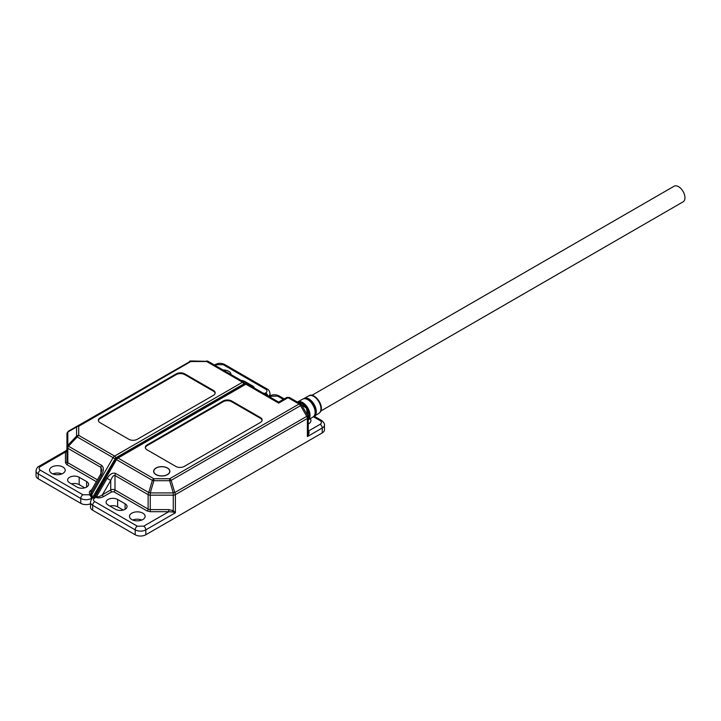 <?xml version="1.0" encoding="UTF-8"?>
<svg xmlns="http://www.w3.org/2000/svg" width="721" height="721" viewBox="0 0 721 721"><rect width="100%" height="100%" fill="white"/><g stroke="black" fill="none" stroke-linecap="round" stroke-linejoin="round"><path stroke-width="1.08" d="M167.389 474.562A7.967 4.596 180 0 1 158.71 475.563A7.967 4.596 180 0 1 153.789 471.318A7.967 4.596 180 0 1 156.124 468.064A7.967 4.596 180 0 1 164.812 467.064A7.967 4.596 180 0 1 169.723 471.318A7.967 4.596 180 0 1 167.389 474.562M131.79 519.544A7.814 4.515 180 0 1 129.501 516.353A7.814 4.515 180 0 1 134.322 512.189A7.814 4.515 180 0 1 142.839 513.163A7.814 4.515 180 0 1 145.128 516.353A7.814 4.515 180 0 1 140.307 520.526A7.814 4.515 180 0 1 131.79 519.544M141.83 520.039A7.814 4.515 0 0 0 132.79 520.039M167.497 468.001A8.12 4.687 0 0 0 158.656 466.983A8.12 4.687 0 0 0 153.645 471.318A8.12 4.687 0 0 0 156.015 474.625A8.12 4.687 0 0 0 164.866 475.644A8.12 4.687 0 0 0 169.877 471.318A8.12 4.687 0 0 0 167.497 468.001M93.937 497.427L95.352 496.255A1.505 0.775 -91.5 0 1 94.956 497.175L93.928 497.436L115.946 459.313L152.374 480.348A3.01 0.487 16.6 0 1 153.879 480.7L169.642 480.7L169.642 478.753A3.01 1.739 60 0 1 171.138 480.348A3.01 0.487 163.4 0 0 169.642 480.7L173.265 492.912A3.01 0.487 -16.6 0 1 174.77 492.551A3.01 1.739 60 0 1 175.392 494.651A3.01 1.739 180 0 1 173.265 495.156L173.265 492.912L150.247 492.912L150.247 495.156A3.01 1.739 180 0 1 148.12 494.651L148.12 509.098A1.505 0.865 -60 0 1 147.057 510.937L113.927 491.812A1.505 0.865 120 0 0 114.99 489.974L148.12 509.098A3.01 1.739 0 0 0 150.247 509.603L150.247 511.703L147.057 510.937M113.927 491.812L111.8 491.812A1.505 0.865 -120 0 1 110.737 489.974A3.01 1.739 180 0 1 114.99 489.974L114.99 475.518A3.01 1.739 -60 0 1 115.612 473.427C112.782 472.372 109.943 474.012 107.114 478.338L110.737 480.429L102.481 494.741A1.505 0.865 -120 0 0 103.545 496.58C100.616 498.04 98.056 498.292 95.848 497.346A1.505 0.865 120 0 0 96.596 496.553C98.065 497.12 100.03 496.517 102.481 494.741L110.737 489.974L110.737 480.429C112.161 476.779 113.576 475.139 114.99 475.518L148.12 494.651A3.01 1.739 -60 0 1 148.742 492.551A3.01 0.487 16.6 0 1 150.247 492.912L153.879 480.7L153.879 478.753L118.001 458.042L245.906 384.194A3.01 1.739 -60 0 1 247.411 384.041L208.135 361.365A3.01 1.739 120 0 0 206.63 361.509L206.63 361.005A3.01 2.848 120 0 1 208.135 361.365L244.013 382.076L208.135 361.365L190.867 360.96L190.867 361.509L206.63 361.509L242.508 382.229L114.594 456.078L78.715 435.367L78.715 426.264A3.01 2.451 180 0 0 76.588 426.985A3.01 1.866 -120 0 1 77.21 426.111L68.45 431.176A3.01 1.866 60 0 0 67.828 432.041A3.01 2.451 180 0 0 66.945 433.772L66.945 461.512A3.01 1.739 0 0 0 67.828 462.738L97.416 479.825M172.517 511.982L168.759 511.703L168.759 509.603L150.247 509.603L150.247 495.156L173.265 495.156L173.265 510.684L175.392 512.784L172.517 511.982A1.505 0.505 120 0 1 173.265 510.684L168.759 509.603M322.251 432.897L322.251 427.995A3.01 1.739 -120 0 0 320.133 424.308L308.435 431.059C309.543 432.023 309.192 433.862 307.371 436.584L322.251 427.995A7.516 4.335 180 0 0 324.459 424.921L324.459 429.833A7.516 4.335 180 0 1 322.251 432.897L145.813 534.766A7.516 4.335 180 0 1 135.188 534.766L92.676 510.225L92.676 505.313L135.188 529.854A3.01 1.739 -60 0 1 137.314 526.177L94.793 501.627C93.081 500.401 93.081 499.175 94.793 497.95L95.848 497.346L94.956 497.175M115.522 509.296L108.087 505.006A6.768 3.902 180 0 1 106.104 502.24A6.768 3.902 180 0 1 110.277 498.635A6.768 3.902 180 0 1 117.649 499.482L125.094 503.781A6.768 3.902 180 0 1 127.067 506.539A6.768 3.902 180 0 1 122.894 510.144A6.768 3.902 180 0 1 115.522 509.296M123.219 510.062L117.649 506.845A6.768 3.902 0 0 0 109.953 506.079M92.676 510.225A7.516 4.335 180 0 1 90.467 507.151L90.467 502.24A7.516 4.335 180 0 0 92.676 505.313A3.01 1.739 -60 0 1 94.793 501.627M268.554 396.253L269.663 396.316A1.505 1.325 -60 0 1 268.582 396.262M269.663 396.316L277.612 396.081A3.01 1.739 -60 0 1 279.117 395.928C275.99 394.378 272.862 394.378 269.735 395.928A3.01 1.739 60 0 1 271.24 396.081M262.12 420.379A6.011 3.47 0 0 0 260.398 418.297L231.693 401.723A6.011 3.47 0 0 0 223.195 401.723L147.093 445.659A6.011 3.47 0 0 0 145.363 447.75M310.192 418.703A7.814 4.515 180 0 1 310.94 420.622A7.814 4.515 180 0 1 308.255 424.029M223.195 400.993L147.093 444.929A6.011 3.47 0 0 0 145.327 447.38A6.011 3.47 0 0 0 147.093 449.832L175.789 466.406A6.011 3.47 0 0 0 184.297 466.406L260.398 422.47A6.011 3.47 0 0 0 262.156 420.01A6.011 3.47 0 0 0 260.398 417.558L231.693 400.993A6.011 3.47 0 0 0 223.195 400.993L223.195 401.723M286.561 397.541L278.676 402.093L247.411 384.041L278.676 402.093L278.676 403.111L288.058 397.695A3.01 1.739 -120 0 0 286.561 397.541L289.563 397.541A3.01 1.739 120 0 0 288.058 397.695L299.053 404.039L169.642 478.753L153.879 478.753A3.01 1.739 -60 0 0 152.374 480.348L148.742 492.551L115.612 473.427M307.371 436.584L308.255 432.753L308.255 417.225A3.01 1.739 180 0 1 307.371 418.45L307.371 436.584M311.814 395.378L674.063 186.234A9.022 5.209 60 0 1 681.012 188.65A9.022 5.209 60 0 1 684.95 197.725A9.022 5.209 60 0 1 683.084 201.853L320.557 411.159M62.907 467.019A7.814 4.515 180 0 1 65.196 470.209A7.814 4.515 180 0 1 60.375 474.382A7.814 4.515 180 0 1 51.858 473.4A7.814 4.515 180 0 1 49.569 470.209A7.814 4.515 180 0 1 54.39 466.036A7.814 4.515 180 0 1 62.907 467.019M223.032 369.972A7.814 4.515 180 0 1 228.719 371.288A7.814 4.515 180 0 1 231.008 374.478A7.814 4.515 180 0 1 231.008 374.578M90.467 503.799A7.516 4.335 180 0 1 80.77 503.348L38.249 478.798A7.516 4.335 180 0 1 36.05 475.734L36.05 470.822A7.516 4.335 180 0 0 38.249 473.895L80.77 498.436L80.77 503.348M61.907 473.895A7.814 4.515 0 0 0 52.867 473.895M84.745 487.847L79.175 484.629A6.768 3.902 0 0 0 71.478 483.872M91.396 499.464L91.396 498.436L92.261 497.941L90.846 494.804A1.505 0.775 151.5 0 0 91.946 494.291L92.261 497.941L115.657 457.916L180.151 420.685L180.25 421.361L179.078 421.307L179.078 422.272M241.156 380.436A6.768 3.902 180 0 1 244.987 381.535L252.422 385.834A6.768 3.902 180 0 1 254.333 388.042M77.048 487.09L69.604 482.791A6.768 3.902 180 0 1 67.63 480.033A6.768 3.902 180 0 1 71.803 476.419A6.768 3.902 180 0 1 79.175 477.266L86.61 481.565A6.768 3.902 180 0 1 88.593 484.323A6.768 3.902 180 0 1 84.42 487.928A6.768 3.902 180 0 1 77.048 487.09M66.945 449.3A1.505 1.505 180 0 1 66.197 450.607L66.945 449.3L66.945 450.823A1.505 1.226 0 0 1 65.449 452.058L66.197 450.607L38.871 466.379A3.01 1.739 60 0 1 40.376 466.532L65.449 452.058L65.449 462.738L66.765 464.585L96.353 481.664M90.846 494.804L90.314 494.155L89.269 494.759L82.897 494.759A3.01 1.739 120 0 0 80.77 498.436A7.516 4.335 180 0 0 91.396 498.436A3.01 1.739 -120 0 0 89.269 494.759M128.807 439.278A6.011 3.47 0 0 0 137.314 439.278L213.416 395.342A6.011 3.47 0 0 0 215.173 392.891A6.011 3.47 0 0 0 213.416 390.431L184.72 373.866A6.011 3.47 0 0 0 176.212 373.866L100.111 417.801A6.011 3.47 0 0 0 98.353 420.262A6.011 3.47 0 0 0 100.111 422.713L128.807 439.278M265.157 394.288L265.553 393.936L266.779 395.225M268.437 396.18A7.516 4.335 180 0 0 270.033 393.504C269.537 391.016 268.6 389.529 267.212 389.061A3.01 1.739 120 0 0 265.707 389.205C267.428 390.431 267.428 391.665 265.707 392.891L264.661 393.495L265.553 393.936M90.918 491.073L91.071 493.353L101.58 475.148L100.48 474.508L90.918 491.073M101.58 475.148C103.914 470.525 103.914 467.253 101.58 465.324L68.45 446.2A3.01 1.739 120 0 0 67.828 448.291A3.01 1.739 180 0 1 66.945 447.065A3.01 2.451 0 0 1 67.828 445.335A3.01 0.487 43.4 0 0 68.45 446.2L77.21 436.953A3.01 0.487 -136.6 0 1 76.588 436.079A3.01 2.451 0 0 1 78.715 435.367A3.01 1.739 120 0 0 77.21 436.953L113.098 457.664A3.01 1.739 -60 0 1 114.594 456.078A1.505 0.865 -120 0 1 115.657 457.916M66.765 464.585A1.505 0.865 120 0 0 67.828 462.738L67.828 448.291L100.958 467.424L101.841 470.083L100.48 474.508M68.45 431.176L77.21 426.111A3.01 1.739 60 0 1 78.715 426.264L190.867 361.509A3.01 1.739 -120 0 0 189.362 361.365A3.01 2.848 -120 0 1 190.867 361.005L68.45 431.176L66.945 433.772M215.146 393.26A6.011 3.47 0 0 0 213.416 391.17L184.72 374.605A6.011 3.47 0 0 0 176.212 374.605L100.111 418.54A6.011 3.47 0 0 0 98.38 420.622M303.956 398.497A10.247 5.912 60 0 1 303.992 398.479A10.247 5.912 60 0 1 304.037 398.452A10.247 5.912 60 0 1 309.039 399.028A10.247 5.912 60 0 1 315.708 407.987A10.247 5.912 60 0 1 314.239 416.224L318.898 413.358C326.631 407.933 314.509 391.476 308.858 395.838L308.804 395.865A10.103 5.831 60 0 1 308.84 395.847A10.103 5.831 60 0 1 313.779 396.406A10.103 5.831 60 0 1 320.358 405.238A10.103 5.831 60 0 1 318.898 413.358A10.103 5.831 60 0 1 318.709 413.475M314.933 414.007A10.076 5.822 -120 0 0 306.263 398.983M303.929 398.74L303.929 398.74A10.049 5.804 60 0 1 313.86 404.607A10.049 5.804 60 0 1 313.977 416.143M308.255 419.892L313.058 416.945C319.98 413.629 309.21 394.865 302.82 399.11L302.775 399.137A10.283 5.939 60 0 1 302.82 399.11A10.283 5.939 60 0 1 307.84 399.686A10.283 5.939 60 0 1 314.536 408.681A10.283 5.939 60 0 1 313.058 416.945A10.283 5.939 60 0 1 312.86 417.062M297.485 402.012A10.436 6.029 60 0 1 297.53 401.985A10.436 6.029 60 0 1 297.575 401.957A10.436 6.029 60 0 1 302.667 402.543A10.436 6.029 60 0 1 309.381 411.403A10.436 6.029 60 0 1 308.255 419.865M308.714 417.648A10.265 5.921 -120 0 0 299.999 402.543M297.602 402.192A10.238 5.912 60 0 1 307.335 407.825A10.238 5.912 60 0 1 308.255 419.55M314.239 416.224A10.247 5.912 60 0 1 314.203 416.242L313.617 416.522M308.255 419.153L306.47 408.14L297.665 402.219A10.482 6.047 60 0 1 301.45 403.219A10.482 6.047 60 0 1 308.255 419.09M94.793 497.95A3.01 1.739 -120 0 0 93.297 497.796C91.909 498.274 90.972 499.752 90.467 502.24M111.8 491.812L103.545 496.58M145.813 534.766L145.813 529.854A3.01 1.739 -120 0 0 143.686 526.177L168.759 511.703L150.247 511.703M107.114 478.338L96.596 496.553L95.352 496.255L116.496 459.628A3.01 1.739 -60 0 1 118.001 458.042A1.505 0.865 60 0 0 117.244 457.97L115.946 459.313M117.649 506.845L117.649 499.482M125.094 503.781L125.094 509.296M289.563 397.541L300.558 403.895A3.01 1.739 -60 0 0 299.053 404.039A3.01 1.739 -120 0 1 300.558 405.626L301.657 404.995L307.849 415.72L174.77 492.551L171.138 480.348L300.558 405.626L306.749 416.359A3.01 1.739 60 0 1 307.371 418.45L175.392 494.651L175.392 512.784L145.813 529.854A7.516 4.335 180 0 1 135.188 529.854L135.188 534.766M143.686 526.177L137.314 526.177M269.456 396.766A1.505 0.865 120 0 0 270.186 396.685L271.123 397.731M278.676 402.093L247.411 384.041L245.158 384.122A1.505 0.865 60 0 1 245.906 384.194L278.676 403.111M324.459 424.921C324.72 423.858 323.774 422.38 321.629 420.478A3.01 1.739 120 0 0 320.133 420.622C321.845 421.857 321.845 423.083 320.133 424.308M277.612 396.081L283.353 399.398M313.374 416.729L320.133 420.622M147.093 445.659L147.093 444.929M260.398 417.558L260.398 418.297M231.693 400.993L231.693 401.723M180.151 420.685L243.572 384.068L244.843 384.302M38.249 478.798L38.249 473.895A3.01 1.739 -60 0 1 40.376 470.209C38.655 468.983 38.655 467.758 40.376 466.532M244.987 381.535L244.987 382.644M252.422 385.834L252.422 386.934M79.175 477.266L79.175 484.629M86.61 481.565L86.61 487.09M91.639 489.703C89.089 491.398 88.647 492.876 90.314 494.155A1.505 0.865 -60 0 0 91.071 493.353L91.946 494.291L113.098 457.664L114.909 458.709M243.572 384.068A1.505 0.865 -120 0 0 242.508 382.229A3.01 1.739 -60 0 1 244.013 382.076A1.505 1.226 -60 0 1 244.32 383.996M265.707 392.891A3.01 1.739 60 0 1 267.734 395.775M267.212 389.061L224.7 364.511A3.01 1.739 120 0 0 223.195 364.664L265.707 389.205M224.7 364.511C221.572 362.96 218.445 362.96 215.318 364.511A3.01 1.739 60 0 1 216.814 364.664L223.195 364.664M215.327 365.52L216.814 364.664M82.897 494.759L40.376 470.209M263.922 393.576A1.505 0.865 -60 0 0 264.661 393.495L262.85 392.954M65.449 462.738A1.505 1.226 180 0 0 66.945 461.512M76.588 436.079L67.828 445.335L67.828 432.041L76.588 426.985L76.588 436.079M100.958 473.589L100.958 467.424A3.01 1.739 -60 0 1 101.58 465.324M100.111 417.801L100.111 418.54M176.212 373.866L176.212 374.605M184.72 373.866L184.72 374.605M213.416 390.431L213.416 391.17M303.415 398.866L308.804 395.865M297.394 402.066L302.775 399.137M153.789 471.318L153.789 472.21M169.723 471.318L169.723 472.21M93.297 497.796L93.928 497.436M269.735 395.928L269.104 396.298M321.629 420.478L314.248 416.215M284.236 398.884L279.117 395.928M245.158 384.122L117.244 457.97M301.657 404.995L300.558 403.895M307.849 415.72L308.255 417.225M270.033 393.504L270.033 395.766M247.402 384.041L244.013 382.076M215.318 364.511L214.452 365.015M38.871 466.379C37.492 466.857 36.546 468.335 36.05 470.822"/></g></svg>
